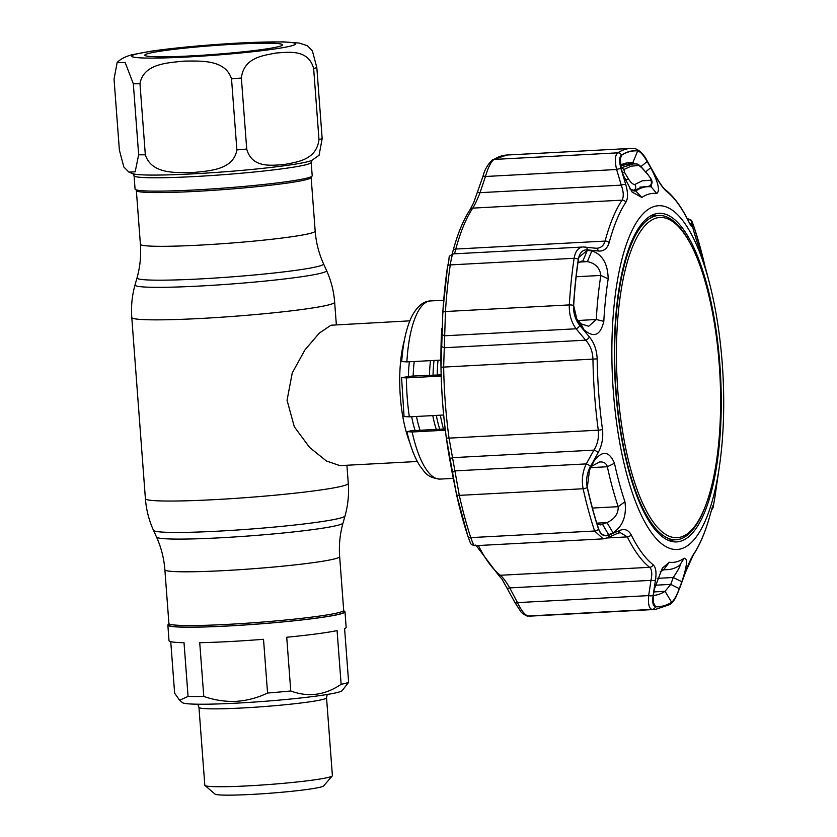 <?xml version="1.0" encoding="UTF-8"?>
<svg xmlns="http://www.w3.org/2000/svg" width="837" height="837" viewBox="0 0 837 837"><rect width="100%" height="100%" fill="white"/><g stroke="black" fill="none" stroke-linecap="round" stroke-linejoin="round"><path stroke-width="1.26" d="M136.107 189.821L136.368 190.606A87.644 5.618 -4.3 0 0 196.046 191.37A87.644 5.618 -4.3 0 0 311.144 177.465L311.28 176.649M339.655 556.605A87.644 5.618 -4.3 0 1 224.557 570.593A87.644 5.618 -4.3 0 1 164.868 569.746L168.907 623.481A87.644 5.618 -4.3 0 0 228.606 624.329A87.644 5.618 -4.3 0 0 343.693 610.34L339.655 556.605C338.818 545.201 339.937 533.996 343.024 523.01L345.022 515.927C348.004 505.276 349.092 494.426 348.276 483.399L346.916 465.257M343.693 610.288L344.185 611.774A88.031 5.639 175.7 0 1 228.595 625.919A88.031 5.639 175.7 0 1 168.645 624.977L168.907 623.429M409.827 320.843L330.971 325.216L319.326 333.095L304.919 349.939L292.249 372.936L287.06 400.274L294.321 426.776L309.564 447.408L326.357 460.957L339.885 465.623L417.328 461.501M409.743 442.449A70.423 22.599 -93.1 0 1 404.313 340.596M443.453 429.015A70.423 22.599 -93.1 0 1 440.367 415.194M437.217 375.06A70.423 22.599 -93.1 0 1 438.013 360.245M114.041 79.117L117.149 62.472L125.236 62.691L133.324 83.773L138.66 154.814L135.165 171.826L128.856 172.098L123.824 166.95L119.388 150.158L114.041 79.117M139.988 83.763C143.389 63.371 168.394 62.827 184.234 61.091C200.158 61.101 225.174 59.061 231.525 78.877L236.871 149.917C233.46 170.309 208.455 170.853 192.615 172.589C176.691 172.579 151.675 174.619 145.324 154.803L139.988 83.763A105.64 6.769 175.7 0 1 133.324 83.773M235.511 44.162A69.052 4.426 175.7 0 1 282.425 45.125A69.052 4.426 175.7 0 1 191.851 55.859A69.052 4.426 175.7 0 1 144.979 55.462A69.052 4.426 175.7 0 1 235.511 44.162M195.555 189.905A88.816 5.692 175.7 0 1 135.071 189.047L134.066 175.697A88.816 5.692 175.7 0 0 194.55 176.555A88.816 5.692 175.7 0 0 311.197 162.378L312.201 175.728A88.816 5.692 175.7 0 1 195.555 189.905M241.37 78.008L246.716 149.049C252.073 168.666 271.858 165.297 284.35 164.523C296.758 161.98 316.553 160.244 318.981 139.517L313.645 68.477C308.278 48.86 288.503 52.239 276.001 53.013C263.592 55.556 243.808 57.282 241.37 78.008A105.64 6.769 175.7 0 1 231.525 78.877M117.149 62.472C120.434 59.092 125.309 56.539 131.796 54.803L151.162 51.162C176.44 47.615 206.101 44.884 240.156 42.969L283.293 41.85L299.248 43.064L307.357 45.69L312.379 50.816L316.825 67.619L322.172 138.66L319.054 155.316L311.814 160.359A90.794 5.817 -4.3 0 1 193.713 173.824A90.794 5.817 -4.3 0 1 133.146 173.803L128.856 172.098M168.771 624.203A88.816 5.692 -4.3 0 0 167.86 625.124A88.816 5.692 -4.3 0 0 228.344 625.982A88.816 5.692 -4.3 0 0 344.99 611.805A88.816 5.692 -4.3 0 0 343.944 611.041M263.519 639.29A88.816 5.692 175.7 0 1 229.516 641.56A88.816 5.692 175.7 0 1 199.729 642.69L203.768 696.426C214.324 700.14 225.122 701.783 236.16 701.343C247.135 700.611 257.597 697.838 267.558 693.026L263.519 639.29M267.558 693.026A88.816 5.692 -4.3 0 0 290.763 690.985C308.225 697.472 325.018 695.254 341.119 684.331L337.081 630.606A88.816 5.692 175.7 0 1 286.725 637.25L290.763 690.985M341.119 684.331A88.816 5.692 -4.3 0 0 348.631 682.322L342.113 690.661A80.206 5.148 -4.3 0 1 236.923 703.122A80.206 5.148 -4.3 0 1 182.487 702.661L179.62 700.213L188.063 696.457L184.025 642.722A88.816 5.692 175.7 0 1 169.022 640.703L167.86 625.124M344.99 611.805L346.152 627.384A88.816 5.692 175.7 0 1 344.593 628.597L348.631 682.322M198.955 707.359L204.814 785.232A63.968 4.101 -4.3 0 0 204.96 785.483A63.968 4.101 -4.3 0 0 248.38 785.849A63.968 4.101 -4.3 0 0 332.279 775.909A63.968 4.101 -4.3 0 0 332.394 775.637L326.535 697.765A63.968 4.101 175.7 0 1 242.521 707.976A63.968 4.101 175.7 0 1 198.955 707.359L197.762 704.21M204.96 785.483L215.004 794.083A54.583 3.494 -4.3 0 0 252.052 794.397A54.583 3.494 -4.3 0 0 323.637 785.922L332.279 775.909M170.758 641.665L174.63 693.214L179.62 700.213M188.063 696.457A88.816 5.692 -4.3 0 0 203.768 696.426M705.591 505.611L704.953 507.295A162.368 52.103 -93.1 0 1 676.076 539.771A162.368 52.103 -93.1 0 1 616.105 391.381A162.368 52.103 -93.1 0 1 658.782 215.496A162.368 52.103 -93.1 0 1 690.954 244.718L691.77 246.319A160.338 51.444 86.9 0 0 636.172 238.838A160.338 51.444 86.9 0 0 617.852 391.151A160.338 51.444 86.9 0 0 654.482 523.732A160.338 51.444 86.9 0 0 705.591 505.611A160.338 51.444 86.9 0 0 719.213 364.001A160.338 51.444 86.9 0 0 691.77 246.319M407.452 431.651L412.139 431.986A89.203 28.625 86.9 0 0 440.157 479.088C426.347 477.645 424.777 471.786 419.881 465.843C414.514 457.358 410.214 446.037 406.96 431.892L410.8 430.762L445.169 428.921M412.139 431.986L445.326 430.218M441.151 374.85L411.595 376.127L401.572 377.623L406.437 377.905A89.203 28.625 86.9 0 0 409.366 416.847L404.501 416.554M401.572 377.623L404.072 416.763M406.437 377.905L441.193 376.054M409.366 416.847L443.652 415.016M401.697 361.793C402.995 342.877 406.363 327.769 411.794 316.48C417.171 306.29 423.459 301.111 430.657 300.922A89.203 28.625 86.9 0 0 406.866 361.908L402.178 361.574M406.866 361.908L440.921 360.088M689.793 223.636A3.913 3.808 -4.1 0 1 692 225.906C692.147 227.79 690.996 226.272 688.558 221.366A193.169 61.98 86.9 0 0 666.534 191.328C663.553 188.859 659.974 183.931 655.8 176.544L647.556 161.865C643.663 155.065 640.347 151.351 637.606 150.744A228.386 73.279 86.9 0 0 629.434 151.476A228.386 73.279 86.9 0 0 621.483 155.065C619.16 157.053 619.045 161.677 621.117 168.938L625.762 184.6C628.064 192.51 628.106 198.379 625.888 202.209A193.169 61.98 86.9 0 0 609.158 242.625C607.254 248.715 603.623 251.508 598.267 251.006L587.616 249.865C582.667 249.531 579.549 252.711 578.283 259.397A228.386 73.279 86.9 0 0 573.533 305.526C573.314 313.331 575.417 319.985 579.821 325.488L589.405 336.955C594.218 342.835 596.812 350.148 597.168 358.885A193.169 61.98 86.9 0 0 602.473 429.339C603.404 437.908 601.949 445.702 598.11 452.723L590.43 466.544C586.925 473.146 585.848 480.103 587.208 487.406A228.386 73.279 86.9 0 0 598.57 529.214A3.913 2.396 161.7 0 1 594.615 531.014A230.845 74.074 -93.1 0 1 583.127 488.756L459.304 495.368A3.913 1.705 -12.5 0 1 456.5 494.353L467.893 536.266A3.913 2.396 -18.3 0 0 470.792 537.616L594.615 531.014L603.226 538.861L474.767 545.714C470.164 544.102 471.524 545.64 467.893 536.266A3.913 2.396 -18.3 0 1 467.852 536.109A228.271 73.248 -93.1 0 1 456.5 494.374A3.913 1.705 -12.5 0 1 456.489 494.322L446.32 437.636A193.054 61.948 -93.1 0 1 441.026 367.234L442.825 312.536A228.271 73.248 -93.1 0 1 443.254 306.039A228.271 73.248 -93.1 0 1 447.575 266.428A3.913 1.988 8.5 0 1 447.586 266.365A3.913 1.988 8.5 0 1 450.285 264.9A230.845 74.074 86.9 0 0 445.472 311.521L443.662 366.784A195.628 62.775 86.9 0 0 449.03 438.138L459.304 495.368A230.845 74.074 86.9 0 0 470.792 537.616C473.167 544.531 474.642 546.99 475.238 545.002M441.915 328.418A3.913 2.825 -176.9 0 0 441.905 328.46A3.913 2.825 -176.9 0 1 441.905 328.46L441.643 333.597C441.381 338.577 441.308 339.006 441.402 334.884L441.413 334.79C439.749 377.121 442.522 418.636 449.731 459.325L452.378 473.857A3.913 2.459 -10.5 0 1 455.087 470.886L586.256 463.897L593.946 450.128C597.597 444.196 599.051 437.552 598.298 430.176A195.628 62.775 -93.1 0 1 592.941 358.832C592.575 351.31 590.158 345.095 585.68 340.188L576.097 328.784C571.273 322.14 569.014 314.178 569.306 304.919A230.845 74.074 -93.1 0 1 574.119 258.298C575.26 251.686 577.938 247.94 582.165 247.051L453.152 253.883C446.728 257.869 450.756 254.029 447.586 266.365L443.087 308.34A222.004 71.239 86.9 0 0 442.668 314.66L443.087 308.34M679.288 588.652C676.61 595.808 674.057 600.338 671.619 602.242A228.187 73.217 -93.1 0 1 663.668 605.821A228.187 73.217 -93.1 0 1 655.507 606.553L653.634 604.931L653.341 595.599L654.346 589.122L662.297 568.197L669.307 562.234A184.768 59.291 86.9 0 0 676.851 561.742A184.768 59.291 86.9 0 0 684.153 558.258C687.899 558.216 687.125 566.053 681.831 581.757L679.288 588.652L670.73 584.383L673.262 577.499C678.221 570.06 680.45 565.938 679.958 565.153L679.654 565.32A191.715 61.519 -93.1 0 1 672.069 568.93A191.715 61.519 -93.1 0 1 667.936 569.599A191.715 61.519 -93.1 0 1 664.254 569.453L660.131 571.88M603.812 321.345C600.391 335.627 593.705 338.336 583.745 329.485L577.384 321.335L573.669 305.589A228.187 73.217 -93.1 0 1 578.419 259.501L578.89 257.294L587.302 250.389L591.853 250.87C602.368 254.364 607.808 263.697 608.185 278.878A184.768 59.291 86.9 0 0 603.812 321.345L596.279 319.504A191.715 61.519 -93.1 0 1 600.83 275.446C599.888 267.903 595.4 263.299 587.365 261.636L582.824 261.123L587.302 250.389M587.333 487.312L589.666 468.835L593.674 461.553C602.117 450.139 609.043 450.704 614.473 463.248A184.768 59.291 86.9 0 0 624.946 501.74C626.777 515.895 622.812 526.253 613.05 532.813L608.677 534.707C604.136 536.486 600.799 534.613 598.685 529.078A228.187 73.217 -93.1 0 1 587.333 487.312M598.999 529.915L598.685 529.078M680.68 548.926A172.15 55.242 -93.1 0 1 613.385 392.187A172.15 55.242 -93.1 0 1 654.911 206.3A172.15 55.242 -93.1 0 1 709.64 283.733A172.15 55.242 -93.1 0 1 719.391 466.512A172.15 55.242 -93.1 0 1 680.68 548.926M650.705 167.735C658.269 182.361 660.278 190.951 656.731 193.504A184.768 59.291 86.9 0 0 649.198 193.996A184.768 59.291 86.9 0 0 641.885 197.48L632.123 192.06L623.22 175.1L621.221 168.446L620.207 157.304L621.577 155.253A228.187 73.217 -93.1 0 1 629.518 151.675A228.187 73.217 -93.1 0 1 637.689 150.932C640.326 151.549 643.486 155.065 647.168 161.499L650.705 167.735L645.63 171.888M598.57 529.214C600.799 535.031 604.293 536.988 609.064 535.094L619.286 530.616C624.465 528.45 628.409 529.811 631.119 534.717A193.169 61.98 86.9 0 0 653.153 564.745C655.842 567.235 656.616 572.309 655.486 579.978L653.174 595.222C652.18 602.284 652.933 606.134 655.444 606.752A228.386 73.279 86.9 0 0 663.615 606.019A228.386 73.279 86.9 0 0 671.567 602.441C674.13 600.432 676.809 595.672 679.613 588.149L685.534 571.933C688.548 563.73 691.299 557.714 693.8 553.864A193.169 61.98 86.9 0 0 710.529 513.447L713.03 505.517L713.103 507.222L714.756 498.099A228.386 73.279 86.9 0 0 714.965 496.686A228.386 73.279 86.9 0 0 714.976 496.634M453.361 254.009L452.995 253.946C452.221 254.647 451.31 258.298 450.285 264.9L574.119 258.298A3.913 1.988 -171.5 0 1 578.283 259.397M596.791 248.254L597.89 248.139C601.437 247.564 603.833 245.22 605.078 241.087A195.628 62.775 -93.1 0 1 622.027 200.158C623.879 196.831 623.628 191.819 621.274 185.134L616.618 169.503C614.609 160.725 614.996 155.169 617.769 152.836A230.845 74.074 -93.1 0 1 625.814 149.216A230.845 74.074 -93.1 0 1 630.795 148.421L634.551 148.473A3.913 3.704 -85.2 0 1 637.606 150.744M687.449 219.451L687.292 218.771M596.969 523.742L600.568 524.904L606.992 522.602C614.63 519.086 618.376 513.782 618.208 506.678A191.715 61.519 -93.1 0 1 607.359 466.743C606.27 463.206 603.676 461.616 599.585 461.982L591.665 466.24L588.327 472.141M449.731 459.325A191.485 61.446 86.9 0 1 441.402 334.884L441.926 328.209M580.983 261.228L582.824 261.123L577.938 262.766M629.717 188.827L635.796 190.982A191.715 61.519 -93.1 0 1 643.381 187.373A191.715 61.519 -93.1 0 1 647.514 186.703A191.715 61.519 -93.1 0 1 651.196 186.85L651.207 184.862M635.199 163.916L632.835 162.629A216.752 69.555 86.9 0 0 629.759 162.577A216.752 69.555 86.9 0 0 625.082 163.33A216.752 69.555 86.9 0 0 620.374 165.109M680.104 541.351A164.533 52.794 86.9 0 0 720.155 368.751A164.533 52.794 86.9 0 0 658.719 213.33A164.533 52.794 86.9 0 0 655.486 213.885A164.533 52.794 86.9 0 0 615.373 385.501A164.533 52.794 86.9 0 0 676.244 541.926A164.533 52.794 86.9 0 0 680.104 541.351M670.636 541.204A164.324 52.731 86.9 0 0 673.44 539.917M656.145 215.632A164.324 52.731 86.9 0 0 653.226 214.649M669.307 562.234L663.804 569.474M640.912 166.626L647.168 161.499M575.783 318.06L579.654 324.599M582.824 261.123L581.296 261.175M591.853 250.87L587.365 261.636L578.754 262.096M583.745 329.485L580.951 323.804L588.714 326.284L596.279 319.504L578.137 320.477M576.86 318.96L580.951 323.804M441.643 333.597A3.913 2.825 -177.2 0 1 441.643 333.555L441.905 328.46M716.566 484.696A228.187 73.217 -93.1 0 1 714.986 496.582A228.187 73.217 -93.1 0 1 714.777 497.994L717.853 476.86A184.768 59.291 86.9 0 0 718.397 473.282L719.391 466.512M709.64 283.733L707.935 277.099A184.768 59.291 86.9 0 0 701.103 253.998C696.258 240.01 693.224 230.018 692 224.044L691.843 221.91M691.833 222.401C691.739 220.863 692.628 222.862 694.501 228.407A228.187 73.217 -93.1 0 1 702.065 254.302A228.187 73.217 -93.1 0 1 705.047 266.553M600.234 461.93L599.585 461.982M590.388 467.444L588.369 472.099M591.665 466.24L593.674 461.553M596.781 523.146L606.992 522.602L613.05 532.813M608.677 534.707L602.63 524.517L598.758 524.726M531.547 616.053L527.791 615.99C527.436 616.827 520.74 612.548 520.645 611.324L515.1 602.797L502.127 579.35L498.088 574.58A3.913 3.568 -52.1 0 0 500.359 575.27C502.911 577.384 506.029 581.589 509.733 587.898L517.486 602.609C521.461 610.822 525.05 615.289 528.273 616.001A230.845 74.074 86.9 0 0 531.547 616.053L655.381 609.441A230.845 74.074 -93.1 0 1 652.107 609.399C649.093 608.677 647.943 604.084 648.654 595.609A3.913 1.831 9 0 0 653.174 595.222M515.1 602.797A3.913 1.057 -28 0 0 517.486 602.609L648.654 595.609L650.987 580.365C652.358 573.837 651.897 569.484 649.627 567.308A195.628 62.775 -93.1 0 1 627.321 536.894L620.28 532.614L617.706 533.295A3.913 3.013 66 0 0 619.286 530.616M621.483 155.065A3.913 3.641 -122.6 0 0 617.769 152.836L493.945 159.438A3.913 3.641 -122.6 0 0 492.261 159.972L506.96 155.023A230.845 74.074 86.9 0 0 501.98 155.818A230.845 74.074 86.9 0 0 493.945 159.438C490.963 161.74 488.128 167.431 485.45 176.492L480.019 192.667C477.331 199.635 474.903 204.783 472.748 208.12A195.628 62.775 86.9 0 0 455.809 249.049L454.522 253.81M587.208 487.406A3.913 1.705 167.5 0 1 583.127 488.756C581.485 480.103 582.521 471.817 586.256 463.897A3.913 1.664 -150.6 0 1 590.43 466.544M449.971 460.58A3.913 2.459 -10 0 1 452.691 457.661L593.946 450.128A3.913 1.674 -151 0 1 598.11 452.723M441.266 344.875A3.913 2.825 2.1 0 0 444.426 347.721L585.68 340.188A3.913 2.04 140.2 0 0 589.405 336.955M441.779 332.875A3.913 2.825 2.7 0 0 444.928 335.773L576.097 328.784A3.913 2.019 139.8 0 0 579.821 325.488M477.603 192.604A3.913 0.617 18.4 0 1 477.561 192.458A3.913 0.617 18.4 0 1 480.019 192.667L621.274 185.134A3.913 1.371 163.7 0 1 625.762 184.6M483.054 176.419A3.913 0.607 18.8 0 1 483.001 176.262A3.913 0.607 18.8 0 1 485.45 176.492L616.618 169.503A3.913 1.381 163.2 0 1 621.117 168.938M507.327 588.066A3.913 1.067 -27.6 0 0 509.733 587.898L650.987 580.365A3.913 1.82 8.5 0 0 655.486 579.978M710.529 513.447A3.913 2.647 -164.9 0 1 710.487 513.636C705.853 530.836 700.15 544.594 693.36 554.889L685.566 572.058A3.913 0.575 -160.2 0 0 685.534 571.933M712.318 507.117A3.913 3.892 -4.6 0 0 713.03 505.517M711.565 509.691A3.913 3.892 -0.1 0 0 713.103 507.222M687.637 219.43A3.913 3.808 -6.2 0 1 691.655 221.993L692 225.906M702.044 254.249A228.386 73.279 86.9 0 0 702.034 254.197L694.448 228.198A3.913 2.396 161.7 0 1 694.469 228.281C692.492 222.454 691.561 220.361 691.655 221.993M655.8 176.544A3.913 1.025 -29.1 0 0 655.789 176.262L647.545 161.562A3.913 1.015 -29.5 0 0 647.095 161.374M647.556 161.865A3.913 1.015 -29.5 0 0 647.545 161.562C643.873 154.301 639.541 149.938 634.551 148.473M598.267 251.006A3.913 3.097 -83.5 0 0 595.682 248.212L583.065 246.957M587.616 249.865A3.913 3.076 -83.7 0 0 585.032 247.009M609.064 535.094A3.913 2.992 66.3 0 1 607.474 537.814L617.706 533.295M657.233 578.357L673.262 577.499L681.831 581.757M653.373 595.442A216.752 69.555 86.9 0 0 665.07 591.33L670.73 584.383L655.12 585.22M648.089 186.546L647.765 186.567A1089.083 1029.123 -105 0 0 644.741 186.62L645.097 186.588M622.027 164.366A1112.206 1050.969 75 0 1 626.285 164.209L626.651 164.198M621.044 167.829L633.347 163.906L628.733 164.031L620.531 165.831M633.347 163.906L636.308 163.979A3.913 3.672 94.4 0 1 638.924 165.475L631.046 166.176L623.868 169.513L624.632 172.579L628.65 179.254C630.857 182.633 632.887 184.391 634.749 184.527L642.272 180.792L650.684 180.258C651.312 179.453 650.255 177.434 647.524 174.201A3.913 0.575 -41.4 0 0 647.514 174.012L641.969 167.745A3.913 0.575 -41.6 0 1 641.969 167.934L638.924 165.475M622.561 172.893A3.913 1.528 -31.2 0 1 624.632 172.579M621.106 168.059A3.913 3.672 55.6 0 1 623.868 169.513M635.953 163.968A3.913 3.672 94.4 0 1 636.308 163.979C637.585 163.79 639.468 165.046 641.969 167.745M647.524 174.201L641.969 167.934M625.103 180.3A3.913 1.517 -31 0 1 628.65 179.254M650.684 180.258A3.913 3.662 96.9 0 1 647.765 186.567L644.584 186.4L632.96 190.7M634.749 184.527A3.913 3.672 52.9 0 1 634.31 190.009M164.868 569.746C163.989 558.342 161.206 547.44 156.519 537.03L153.485 530.323C148.934 520.237 146.245 509.681 145.397 498.653L131.775 317.464C130.959 306.426 132.047 295.587 135.029 284.925A96.067 6.162 -4.3 0 0 200.451 286.003A96.067 6.162 -4.3 0 0 326.566 270.529L323.532 263.822A93.545 5.995 -4.3 0 1 200.723 278.888A93.545 5.995 -4.3 0 1 137.027 277.842C140.114 266.857 141.233 255.662 140.396 244.258A87.644 5.618 -4.3 0 0 200.085 245.105A87.644 5.618 -4.3 0 0 315.183 231.106L311.144 177.423M131.775 317.464A101.727 6.518 -4.3 0 0 201.058 318.447A101.727 6.518 -4.3 0 0 334.654 302.209C333.806 291.171 331.117 280.615 326.566 270.529M145.397 498.653A101.727 6.518 -4.3 0 0 214.68 499.637A101.727 6.518 -4.3 0 0 348.276 483.399M153.485 530.323A96.067 6.162 -4.3 0 0 218.875 531.118A96.067 6.162 -4.3 0 0 345.022 515.927M156.519 537.03A93.545 5.995 -4.3 0 0 220.194 537.804A93.545 5.995 -4.3 0 0 343.024 523.01M439.728 429.214A63.654 20.423 -93.1 0 1 436.307 415.403M433.032 375.29A63.654 20.423 -93.1 0 1 434.026 360.454M436.297 429.402A61.823 19.837 -93.1 0 1 432.771 415.591M429.454 375.478A61.823 19.837 -93.1 0 1 430.5 360.642M420.017 430.27A61.823 19.837 -93.1 0 1 416.481 416.46M413.175 375.98A61.823 19.837 -93.1 0 1 414.221 361.511M415.079 430.532A63.654 20.423 -93.1 0 1 411.658 416.721M408.383 376.472A63.654 20.423 -93.1 0 1 409.366 361.772M239.644 43.053A82.162 5.273 -4.3 0 0 135.971 54.154A82.162 5.273 -4.3 0 0 187.708 56.968A82.162 5.273 -4.3 0 0 291.391 45.868A82.162 5.273 -4.3 0 0 239.644 43.053M138.66 154.814A105.64 6.769 -4.3 0 0 145.324 154.803M236.871 149.917A105.64 6.769 -4.3 0 0 246.716 149.049M316.825 67.619A105.64 6.769 175.7 0 1 313.645 68.477M318.981 139.517A105.64 6.769 -4.3 0 0 322.172 138.66M619.83 160.212L621.577 155.253M679.654 565.32L684.153 558.258M626.704 162.953L632.835 162.629L637.689 150.932M656.731 193.504L651.196 186.85M641.885 197.48L635.796 190.982L634.048 191.077M608.185 278.878L600.83 275.446L576.159 276.754M693.287 229.641L694.501 228.407M614.473 463.248L607.359 466.743L590.891 467.621M592.418 508.049L618.208 506.678L624.946 501.74M478.387 545.525A195.628 62.775 86.9 0 0 500.359 575.27L649.627 567.308A3.913 3.568 -52.1 0 0 653.153 564.745M655.444 606.752A3.913 3.704 -85.2 0 1 652.107 609.399L528.273 616.001A3.913 3.704 -85.2 0 1 527.791 615.99M625.888 202.209A3.913 3.4 -146.4 0 0 622.027 200.158L472.748 208.12A3.913 3.4 33.6 0 0 470.174 209.512L473.648 202.774L483.001 176.262C484.466 170.141 487.552 164.711 492.261 159.972L492.261 159.972M453.005 251.037A3.913 2.647 15.1 0 1 453.058 250.776A3.913 2.647 15.1 0 1 455.809 249.049L605.078 241.087A3.913 2.647 -164.9 0 1 609.158 242.625M442.825 312.536A3.913 1.245 3.5 0 1 445.472 311.521L569.306 304.919A3.913 1.245 -176.5 0 1 573.533 305.526M597.168 358.885L441.026 367.234M446.32 437.636A3.913 0.921 -7.8 0 0 449.03 438.138L598.298 430.176A3.913 0.921 172.2 0 0 602.473 429.339M631.119 534.717A3.913 2.971 -26.4 0 1 627.321 536.894L607.107 537.971M685.566 572.058L679.644 588.285C675.857 596.886 675.762 599.459 670.081 604.492L670.081 604.492A3.913 3.641 -122.6 0 0 671.567 602.441M693.36 554.889A3.913 3.4 -146.4 0 0 693.8 553.864M702.065 254.302L702.034 254.197A228.386 73.279 86.9 0 0 694.469 228.281M688.558 221.366A3.913 2.971 -26.4 0 0 688.422 220.989A3.913 2.971 -26.4 0 0 688.202 220.633M666.534 191.328A3.913 3.568 -52.1 0 0 665.457 189.832L665.457 189.832C663.438 188.409 660.215 183.889 655.789 176.262M671.619 602.242L665.07 591.33L653.917 591.926M655.507 606.553L652.965 601.615M626.076 164.272A1112.017 1050.801 -105 0 0 621.87 164.429M336.348 324.766L334.654 302.209M137.027 277.842L135.029 284.925M323.532 263.822C318.845 253.412 316.062 242.51 315.183 231.106M140.396 244.258L136.358 190.564M312.044 160.244L311.197 162.378M132.905 173.709L134.066 175.697M326.535 697.765L327.246 694.48M676.076 539.771L667.926 540.21M658.782 215.496L650.631 215.925M440.157 479.088L453.235 478.387M430.657 300.922L443.704 300.232M506.96 155.023L630.795 148.421M639.897 187.111L647.514 186.703M441.444 337.154L441.643 333.555M456.5 494.353L452.378 473.857M452.137 254.071L453.058 250.776C457.682 233.565 463.395 219.807 470.174 209.512M498.088 574.58L476.243 545.64M670.081 604.492L655.381 609.441M710.487 513.636L712.433 506.678M714.986 496.582L713.145 507.421L711.513 509.869M694.448 228.198C690.818 217.725 691.728 220.497 687.794 218.739M690.399 224.85L688.422 220.989C681.402 206.77 673.754 196.392 665.457 189.832M596.865 248.244L595.682 248.212M603.226 538.861L607.474 537.814M662.831 569.871L667.936 569.599M647.514 174.012L650.715 178.417C651.04 179.254 654.942 184.15 647.89 186.578L644.867 186.62"/></g></svg>
